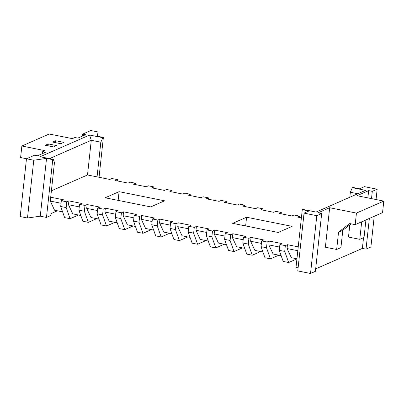 <?xml version="1.0" encoding="UTF-8"?>
<svg xmlns="http://www.w3.org/2000/svg" width="404" height="404" viewBox="0 0 404 404"><rect width="100%" height="100%" fill="white"/><g stroke="black" fill="none" stroke-linecap="round" stroke-linejoin="round"><path stroke-width="0.61" d="M296.001 267.453L298.112 267.872L296.001 267.453L302.278 209.666L308.929 210.999L304.055 213.135L316.807 215.691L321.675 213.554L318.034 212.822L329.664 207.722L356.439 213.09L383.8 201.086L357.025 195.718L368.66 190.617L372.301 191.35L377.169 189.213L364.418 186.653L359.55 188.789L352.904 187.456L352.323 187.714L350.359 192.243L349.814 197.253L350.359 192.243L357.823 193.738L350.359 192.243L352.323 187.714L352.904 187.456L359.55 188.789L364.418 186.653L377.169 189.213L376.048 199.536L377.169 189.213L372.301 191.35L371.508 198.622L372.301 191.35L368.66 190.617L367.867 197.894L368.66 190.617L357.025 195.718L383.8 201.086L382.543 212.645L355.187 224.644L382.543 212.645L383.8 201.086L356.439 213.09L355.187 224.644L349.723 223.553L338.552 232.138L336.668 249.47L325.377 247.208L329.664 207.722L356.439 213.09L355.187 224.644L349.723 223.553L338.552 232.138L342.804 230.27L340.92 247.607L336.668 249.47L325.377 247.208L329.664 207.722L318.034 212.822L321.675 213.554L315.398 271.342L321.675 213.554L316.807 215.691L310.53 273.478L315.398 271.342L310.53 273.478L316.807 215.691L304.055 213.135L297.778 270.917L310.53 273.478L297.778 270.917L304.055 213.135L308.929 210.999L302.278 209.666L302.859 209.413L316.064 212.06L365.529 190.36L352.323 187.714L365.529 190.36L316.064 212.06L302.859 209.413L302.278 209.666L296.001 267.453M315.665 268.897L362.383 248.404L366.024 249.132L370.892 246.996L374.23 216.292L370.892 246.996L366.024 249.132L369.357 218.428L366.024 249.132L362.383 248.404L363.544 237.683L362.383 248.404L315.665 268.897M288.663 262.519L283.199 261.428L279.255 250.318L279.881 244.536L285.345 245.632L287.471 244.703L285.345 245.632L284.719 251.409L288.663 262.519L283.199 261.428L279.255 250.318L279.881 244.536L285.345 245.632L284.719 251.409L279.255 250.318L284.719 251.409L288.663 262.519L296.93 258.893L288.663 262.519M270.448 258.868L264.984 257.772L261.04 246.662L261.666 240.885L267.13 241.981L269.256 241.047L267.13 241.981L266.504 247.758L270.448 258.868L264.984 257.772L261.04 246.662L261.666 240.885L267.13 241.981L266.504 247.758L261.04 246.662L266.504 247.758L270.448 258.868L278.851 255.187L270.448 258.868M252.237 255.217L246.773 254.121L242.824 243.011L243.455 237.234L248.92 238.33L251.041 237.395L248.92 238.33L248.288 244.107L242.824 243.011L246.773 254.121L252.237 255.217L260.636 251.535L252.237 255.217L248.288 244.107L242.824 243.011L243.455 237.234L248.92 238.33L248.288 244.107L252.237 255.217M234.022 251.566L228.558 250.47L224.614 239.36L225.24 233.583L230.704 234.679L232.83 233.744L230.704 234.679L230.078 240.456L224.614 239.36L228.558 250.47L234.022 251.566L242.42 247.879L234.022 251.566L230.078 240.456L224.614 239.36L225.24 233.583L230.704 234.679L230.078 240.456L234.022 251.566M215.807 247.915L210.343 246.819L206.399 235.709L207.025 229.932L212.489 231.027L214.615 230.093L212.489 231.027L211.863 236.805L206.399 235.709L210.343 246.819L215.807 247.915L224.21 244.228L215.807 247.915L211.863 236.805L206.399 235.709L207.025 229.932L212.489 231.027L211.863 236.805L215.807 247.915M197.596 244.263L192.132 243.168L188.183 232.058L188.814 226.28L194.279 227.376L196.405 226.442L194.279 227.376L193.647 233.153L188.183 232.058L192.132 243.168L197.596 244.263L205.995 240.577L197.596 244.263L193.647 233.153L188.183 232.058L188.814 226.28L194.279 227.376L193.647 233.153L197.596 244.263M179.381 240.612L173.917 239.516L169.973 228.406L170.599 222.629L176.063 223.725L178.189 222.791L176.063 223.725L175.437 229.502L169.973 228.406L173.917 239.516L179.381 240.612L187.779 236.926L179.381 240.612L175.437 229.502L169.973 228.406L170.599 222.629L176.063 223.725L175.437 229.502L179.381 240.612M161.166 236.961L155.702 235.865L151.758 224.755L152.384 218.978L157.848 220.069L159.974 219.14L157.848 220.069L157.222 225.851L151.758 224.755L155.702 235.865L161.166 236.961L169.569 233.275L161.166 236.961L157.222 225.851L151.758 224.755L152.384 218.978L157.848 220.069L157.222 225.851L161.166 236.961M142.955 233.31L137.491 232.214L133.542 221.104L134.173 215.322L139.638 216.418L141.764 215.489L139.638 216.418L139.006 222.2L133.542 221.104L137.491 232.214L142.955 233.31L151.354 229.624L142.955 233.31L139.006 222.2L133.542 221.104L134.173 215.322L139.638 216.418L139.006 222.2L142.955 233.31M124.74 229.659L119.276 228.563L115.332 217.453L115.958 211.671L121.422 212.767L123.548 211.837L121.422 212.767L120.796 218.549L115.332 217.453L119.276 228.563L124.74 229.659L133.143 225.972L124.74 229.659L120.796 218.549L115.332 217.453L115.958 211.671L121.422 212.767L120.796 218.549L124.74 229.659M106.525 226.003L101.061 224.912L97.117 213.802L97.743 208.02L103.207 209.115L105.333 208.186L103.207 209.115L102.581 214.893L97.117 213.802L101.061 224.912L106.525 226.003L114.928 222.321L106.525 226.003L102.581 214.893L97.117 213.802L97.743 208.02L103.207 209.115L102.581 214.893L106.525 226.003M88.314 222.352L82.85 221.256L78.906 210.146L79.532 204.368L84.997 205.464L87.123 204.53L84.997 205.464L84.37 211.242L78.906 210.146L82.85 221.256L88.314 222.352L96.713 218.67L88.314 222.352L84.37 211.242L78.906 210.146L79.532 204.368L84.997 205.464L84.37 211.242L88.314 222.352M20.2 216.554L27.487 218.014L40.264 216.175L46.475 217.423L52.752 159.636L46.541 158.393L52.752 159.636L53.333 159.383L52.752 159.636L46.475 217.423L50.919 215.473L46.475 217.423L40.264 216.175L46.541 158.393L33.764 160.226L46.541 158.393L40.264 216.175L27.487 218.014L33.764 160.226L26.477 158.767L33.764 160.226L27.487 218.014L20.2 216.554L26.477 158.767L34.709 155.156L26.477 158.767L20.2 216.554M70.099 218.7L64.635 217.605L60.691 206.494L61.317 200.717L66.781 201.813L68.907 200.879L66.781 201.813L66.155 207.59L60.691 206.494L64.635 217.605L70.099 218.7L78.502 215.019L70.099 218.7L66.155 207.59L60.691 206.494L61.317 200.717L66.781 201.813L66.155 207.59L70.099 218.7M299.541 216.125L294.077 215.029L291.951 215.958L279.204 213.403L281.33 212.469L275.866 211.373L273.74 212.307L260.989 209.752L263.115 208.817L257.651 207.722L255.525 208.656L242.774 206.101L244.9 205.166L239.436 204.071L237.31 205.005L224.563 202.449L226.689 201.515L221.225 200.419L219.099 201.354L206.348 198.798L208.474 197.864L203.01 196.768L200.884 197.702L188.133 195.147L190.259 194.213L184.795 193.117L182.669 194.051L169.922 191.491L172.048 190.562L166.584 189.466L164.458 190.4L151.707 187.84L153.833 186.911L148.369 185.815L146.243 186.744L133.497 184.189L146.243 186.744L148.369 185.815L153.833 186.911L151.707 187.84L164.458 190.4L166.584 189.466L172.048 190.562L169.922 191.491L182.669 194.051L184.795 193.117L190.259 194.213L188.133 195.147L200.884 197.702L203.01 196.768L208.474 197.864L206.348 198.798L219.099 201.354L221.225 200.419L226.689 201.515L224.563 202.449L237.31 205.005L239.436 204.071L244.9 205.166L242.774 206.101L255.525 208.656L257.651 207.722L263.115 208.817L260.989 209.752L273.74 212.307L275.866 211.373L281.33 212.469L279.204 213.403L291.951 215.958L294.077 215.029L299.541 216.125L297.415 217.054L301.389 217.852L297.415 217.054L299.541 216.125L299.399 217.453L299.541 216.125M281.184 213.802L281.33 212.469L281.184 213.802M262.969 210.151L263.115 208.817L262.969 210.151M244.758 206.494L244.9 205.166L244.758 206.494M226.543 202.843L226.689 201.515L226.543 202.843M208.328 199.192L208.474 197.864L208.328 199.192M190.117 195.541L190.259 194.213L190.117 195.541M171.902 191.89L172.048 190.562L171.902 191.89M153.687 188.239L153.833 186.911L153.687 188.239M135.618 183.259L130.154 182.164L128.033 183.093L115.281 180.537L117.407 179.603L111.943 178.512L109.817 179.442L97.066 176.886L100.833 142.213L91.274 140.299L49.51 158.615L91.274 140.299L87.506 174.967L51.389 190.809L87.506 174.967L109.817 179.442L111.943 178.512L117.407 179.603L115.281 180.537L128.033 183.093L130.154 182.164L135.618 183.259L133.497 184.189L135.618 183.259L135.476 184.588L135.618 183.259M103.379 137.431L97.167 136.183L98.147 131.987L90.86 130.522L82.628 134.133L85.542 134.719L77.815 138.107L74.897 137.527L72.346 138.643L49.217 134.007L21.856 146.011L44.99 150.647L42.435 151.763L45.354 152.348L37.623 155.742L34.709 155.156L37.623 155.742L45.354 152.348L42.435 151.763L42.223 153.722L42.435 151.763L44.99 150.647L21.856 146.011L20.604 157.565L26.512 158.752L20.604 157.565L21.856 146.011L49.217 134.007L72.346 138.643L74.897 137.527L77.815 138.107L85.542 134.719L82.628 134.133L82.416 136.092L82.628 134.133L90.86 130.522L98.147 131.987L97.677 136.289L98.147 131.987L97.167 136.183L103.379 137.431L102.798 137.683L89.592 135.037L40.127 156.737L53.333 159.383L54.459 162.559L50.278 201.081L54.545 210.216L62.585 211.827L54.545 210.216L50.278 201.081L61.044 203.242L50.278 201.081L54.459 162.559L53.333 159.383L40.127 156.737L89.592 135.037L91.274 140.299L87.506 174.967L97.066 176.886L100.833 142.213L91.274 140.299L89.592 135.037L102.798 137.683L100.833 142.213L102.798 137.683L103.379 137.431L99.051 177.285L103.379 137.431M117.261 180.936L117.407 179.603L117.261 180.936M348.485 237.072L349.808 224.887L348.485 237.072L359.777 239.335L364.029 237.471L365.913 220.135L364.029 237.471L359.777 239.335L348.485 237.072M362.247 221.549L361.661 221.998L359.777 239.335L361.661 221.998L366.499 219.685L362.247 221.549M48.349 143.935L48.142 145.844L48.349 143.935L45.293 145.273L53.49 146.915L56.545 145.576L48.349 143.935L45.293 145.273L53.49 146.915L56.545 145.576L48.349 143.935M60.792 143.713L63.847 142.375L55.651 140.728L52.596 142.072L60.792 143.713L63.847 142.375L55.651 140.728L55.444 142.642L55.651 140.728L52.596 142.072L60.792 143.713M57.419 210.792L51.131 213.549L50.919 215.473L51.131 213.549L57.419 210.792M63.443 199.783L50.692 197.228L63.443 199.783L61.317 200.717L63.443 199.783M81.658 203.439L68.907 200.879L68.488 204.732L72.76 213.868L80.795 215.478L72.76 213.868L68.488 204.732L79.26 206.893L68.488 204.732L68.907 200.879L81.658 203.439L79.532 204.368L81.658 203.439M99.869 207.09L87.123 204.53L86.703 208.383L90.976 217.519L99.01 219.13L90.976 217.519L86.703 208.383L97.47 210.545L86.703 208.383L87.123 204.53L99.869 207.09L97.743 208.02L99.869 207.09M118.084 210.742L105.333 208.186L104.914 212.034L109.186 221.17L117.226 222.781L109.186 221.17L104.914 212.034L115.685 214.196L104.914 212.034L105.333 208.186L118.084 210.742L115.958 211.671L118.084 210.742M136.299 214.393L123.548 211.837L123.129 215.691L127.401 224.821L135.436 226.432L127.401 224.821L123.129 215.691L133.896 217.847L123.129 215.691L123.548 211.837L136.299 214.393L134.173 215.322L136.299 214.393M154.51 218.044L141.764 215.489L141.344 219.342L145.617 228.472L153.651 230.083L145.617 228.472L141.344 219.342L152.111 221.498L141.344 219.342L141.764 215.489L154.51 218.044L152.384 218.978L154.51 218.044M172.725 221.695L159.974 219.14L159.555 222.993L163.827 232.123L171.867 233.734L163.827 232.123L159.555 222.993L170.326 225.149L159.555 222.993L159.974 219.14L172.725 221.695L170.599 222.629L172.725 221.695M190.941 225.346L178.189 222.791L177.77 226.644L182.042 235.774L190.077 237.385L182.042 235.774L177.77 226.644L188.537 228.8L177.77 226.644L178.189 222.791L190.941 225.346L188.814 226.28L190.941 225.346M209.151 228.997L196.405 226.442L195.985 230.295L200.253 239.426L208.292 241.037L200.253 239.426L195.985 230.295L206.752 232.452L195.985 230.295L196.405 226.442L209.151 228.997L207.025 229.932L209.151 228.997M227.366 232.648L214.615 230.093L214.196 233.946L218.468 243.077L226.503 244.693L218.468 243.077L214.196 233.946L224.967 236.108L214.196 233.946L214.615 230.093L227.366 232.648L225.24 233.583L227.366 232.648M245.576 236.3L232.83 233.744L232.411 237.597L236.683 246.733L244.718 248.344L236.683 246.733L232.411 237.597L243.178 239.759L232.411 237.597L232.83 233.744L245.576 236.3L243.455 237.234L245.576 236.3M263.792 239.956L251.041 237.395L250.626 241.249L254.894 250.384L262.933 251.995L254.894 250.384L250.626 241.249L261.393 243.41L250.626 241.249L251.041 237.395L263.792 239.956L261.666 240.885L263.792 239.956M282.007 243.607L269.256 241.047L268.837 244.9L273.109 254.035L281.144 255.646L273.109 254.035L268.837 244.9L279.608 247.061L268.837 244.9L269.256 241.047L282.007 243.607L279.881 244.536L282.007 243.607M298.238 246.859L287.471 244.703L287.052 248.551L291.324 257.686L296.94 258.812L291.324 257.686L287.052 248.551L297.819 250.712L287.052 248.551L287.471 244.703L298.238 246.859M105.171 197.778L150.707 206.909L164.62 200.803L119.084 191.673L105.171 197.778L150.707 206.909L164.62 200.803L119.084 191.673L105.171 197.778M246.581 217.236L232.669 223.341L278.199 232.467L292.112 226.366L246.581 217.236L232.669 223.341L278.199 232.467L292.112 226.366L246.581 217.236L245.637 225.937L246.581 217.236M119.084 191.673L118.14 200.379L119.084 191.673M351.167 223.841L342.804 230.27L340.92 247.607L336.668 249.47L338.552 232.138L342.804 230.27L351.167 223.841"/></g></svg>
